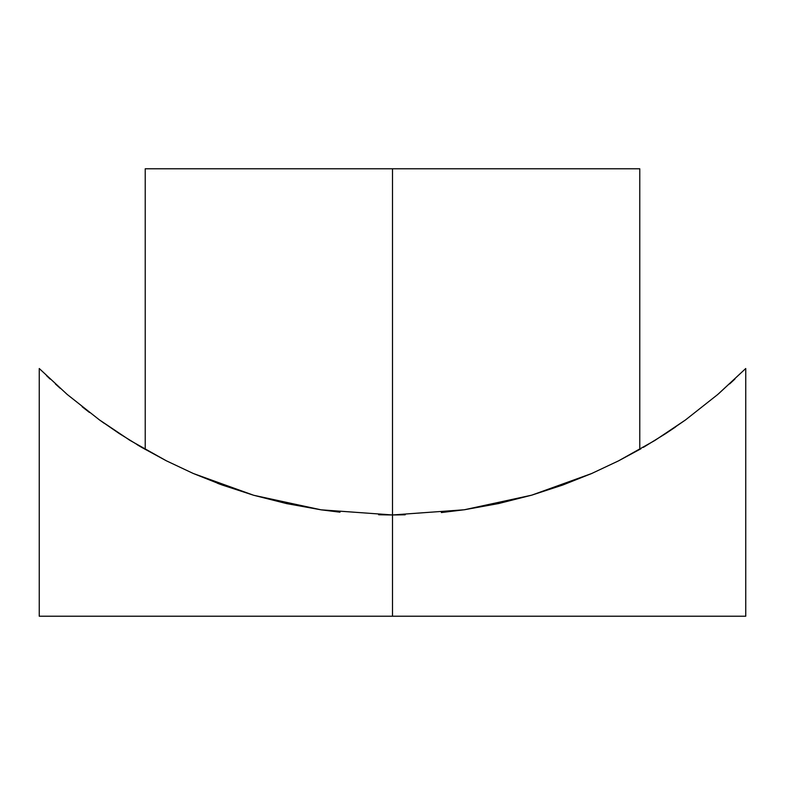 <?xml version="1.0" encoding="UTF-8"?>
<svg xmlns="http://www.w3.org/2000/svg" width="785" height="785" viewBox="0 0 785 785"><rect width="100%" height="100%" fill="white"/><g stroke="black" fill="none" stroke-linecap="round" stroke-linejoin="round"><path stroke-width="1.18" d="M393.56 514.96L405.237 514.793M639.775 449.422L639.775 168.775L392.5 168.775L392.5 616.225L745.75 616.225L745.75 368.508L717.726 394.502L685.482 419.955L654.818 440.493L618.531 460.864L591.674 473.512L562.776 485.022L531.69 495.168L498.573 503.558L464.239 509.779L392.5 514.96L321.085 509.828L286.603 503.597L253.702 495.276L222.4 485.091L193.267 473.483L166.322 460.785L141.692 447.391M729.677 383.904L734.966 378.988M745.75 368.508L718.766 393.599M665.798 433.516L675.561 426.971M640.982 448.735L618.531 460.864L591.674 473.512L531.69 495.168L464.239 509.779L392.5 514.96L321.085 509.828L253.702 495.276L193.267 473.483L166.322 460.785L130.045 440.414L99.361 419.847L67.157 394.404L39.476 368.744M639.775 168.775L392.5 168.775L392.5 616.225L39.25 616.225L745.75 616.225M218.966 483.835L221.331 484.698M137.267 444.781L141.418 447.234M128.642 439.531L130.388 440.62M99.43 419.897L104.326 423.4M82.121 406.758L89.49 412.498M55.382 383.953L60.209 388.31M46.531 375.652L50.103 379.057M717.726 394.502L685.482 419.955L665.651 433.614L643.347 447.371M67.402 394.61L99.361 419.847L119.212 433.516L141.555 447.303M67.157 394.404L39.279 368.538M531.769 495.139L532.348 494.972M498.632 503.548L499.584 503.342M441.356 512.566L465.112 509.651M321.075 509.828L340.023 512.193M286.594 503.597L287.438 503.784M217.416 483.256L222.783 485.228M378.655 514.764L391.352 514.96M392.5 168.775L145.225 168.775L392.5 168.775M39.25 616.225L39.25 368.508M145.225 449.422L145.225 168.775"/></g></svg>
